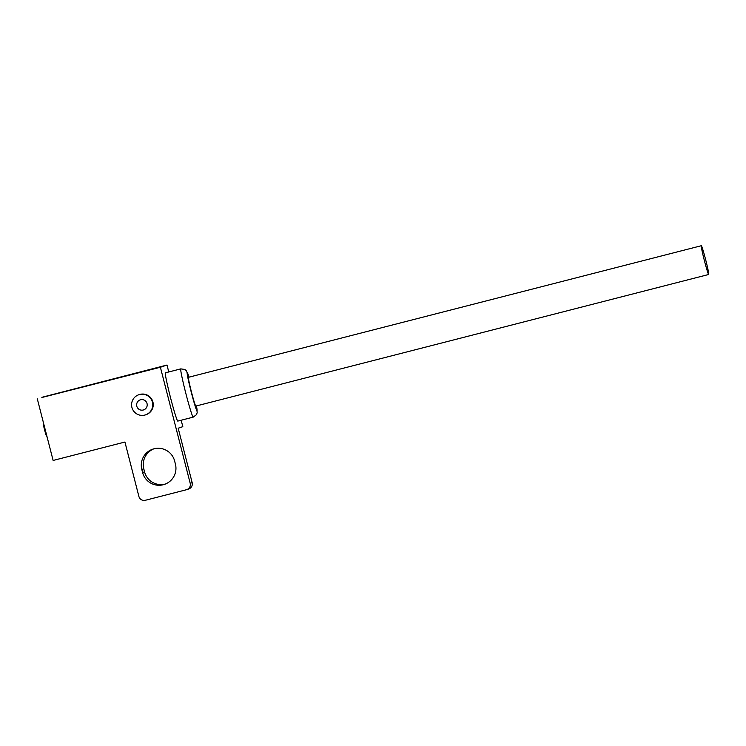 <?xml version="1.0" encoding="UTF-8"?>
<svg xmlns="http://www.w3.org/2000/svg" width="746" height="746" viewBox="0 0 746 746"><rect width="100%" height="100%" fill="white"/><g stroke="black" fill="none" stroke-linecap="round" stroke-linejoin="round"><path stroke-width="1.12" d="M37.3 398.84L53.125 460.45L124.927 442.033L138.896 496.463A5.306 5.297 -108.5 0 0 145.349 500.277L186.379 489.749A5.306 5.297 -108.5 0 0 190.193 483.296L160.39 367.256L41.879 397.497M186.742 489.646L188.71 488.984A5.306 5.297 71.5 0 0 192.16 482.643L178.182 428.213L182.817 426.665L181.166 420.231M153.835 448.84A16.962 16.944 -108.5 0 0 143.773 468.786L144.565 471.864A16.962 16.944 -108.5 0 0 165.36 484.042M141.805 469.439A16.962 16.944 71.5 0 1 152.837 449.139A16.962 16.944 71.5 0 1 174.629 461.019L175.422 464.105A16.962 16.944 71.5 0 1 164.381 484.406A16.962 16.944 71.5 0 1 142.598 472.526L141.805 469.439L143.773 468.786M138.803 394.746L139.297 394.587A10.603 10.593 71.5 0 1 152.818 401.646A10.603 10.593 71.5 0 1 146.02 414.701L145.526 414.86A10.603 10.593 -108.5 0 0 152.324 401.814A10.603 10.593 -108.5 0 0 138.803 394.746A10.603 10.593 -108.5 0 0 132.014 407.801A10.603 10.593 -108.5 0 0 145.526 414.86M41.832 397.32L166.992 365.046L160.39 367.256M168.773 371.965L166.992 365.046M193.186 417.145L177.8 421.098A24.916 1.222 -104.4 0 1 170.442 397.348A24.916 1.222 -104.4 0 1 165.416 372.823L180.802 368.878A24.916 1.222 75.6 0 0 185.838 393.394A24.916 1.222 75.6 0 0 193.186 417.145L196.468 414.673L197.186 412.631L196.431 405.917A19.61 0.96 75.6 0 1 197 410.692A19.61 0.96 75.6 0 1 191.209 392.004A19.61 0.96 75.6 0 1 187.246 372.692A19.61 0.96 75.6 0 1 189.036 377.159M708.7 274.481L195.806 406.076A14.845 0.727 -104.4 0 1 191.433 391.93A14.845 0.727 -104.4 0 1 188.43 377.317L701.324 245.723A14.845 0.727 75.6 0 0 704.317 260.335A14.845 0.727 75.6 0 0 708.7 274.481A14.845 0.727 75.6 0 0 705.697 259.869A14.845 0.727 75.6 0 0 701.324 245.723M43.874 424.446L42.69 419.821M43.259 424.642L45.898 434.909L46.522 434.75M46.401 434.778L47.697 439.338M140.602 399.753A5.306 5.297 -108.5 0 0 136.788 406.206A5.306 5.297 -108.5 0 0 143.241 410.02A5.306 5.297 -108.5 0 0 147.046 403.577A5.306 5.297 -108.5 0 0 140.602 399.753M192.16 482.643L190.193 483.296M180.802 368.878L180.802 368.878A24.916 1.222 75.6 0 0 180.793 368.878L184.868 369.466L186.211 370.575L189.055 377.159M144.565 471.864L142.598 472.526"/></g></svg>
